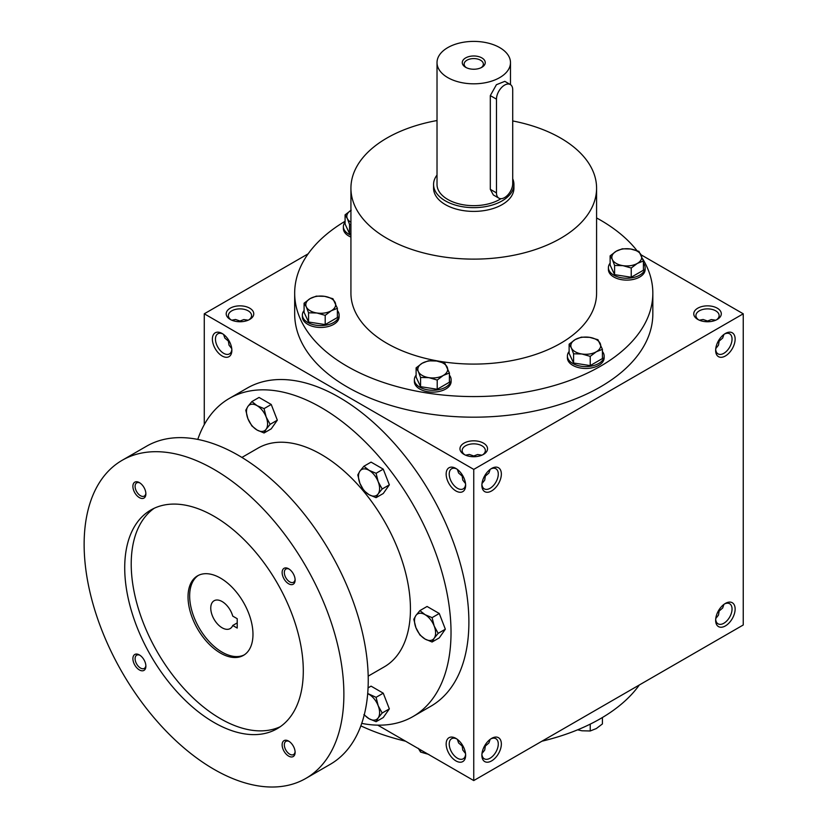 <?xml version="1.0" encoding="UTF-8"?>
<svg xmlns="http://www.w3.org/2000/svg" width="828" height="828" viewBox="0 0 828 828"><rect width="100%" height="100%" fill="white"/><g stroke="black" fill="none" stroke-linecap="round" stroke-linejoin="round"><path stroke-width="1.24" d="M231.757 348.619L229.025 345.152L228.383 341.115L229.014 340.753M228.383 341.115L224.833 338.062L223.57 334.45M231.83 349.406A11.602 6.696 60 0 1 229.459 353.887A11.602 6.696 60 0 1 217.857 347.191A11.602 6.696 60 0 1 217.857 333.798A11.602 6.696 60 0 1 222.929 333.984M239.985 321.75L239.985 321.026L243.805 319.567L248.162 320.198M239.985 321.026L235.556 319.484L231.799 320.198M464.011 454.396A13.776 7.949 0 0 0 483.49 454.396A13.776 7.949 0 0 0 483.49 443.146A13.776 7.949 0 0 0 464.011 443.146A13.776 7.949 0 0 0 464.011 454.396L464.011 454.396M482.662 454.841A11.602 6.696 0 0 0 485.353 450.546A11.602 6.696 0 0 0 473.751 443.849A11.602 6.696 0 0 0 462.148 450.546A11.602 6.696 0 0 0 464.85 454.841M465.533 483.583L462.8 480.126L462.148 476.09L462.78 475.727M481.979 483.583L484.711 480.126L485.353 476.09L484.722 475.727M697.787 319.422A13.776 7.949 0 0 0 717.265 319.422A13.776 7.949 0 0 0 717.265 308.182A13.776 7.949 0 0 0 697.787 308.182A13.776 7.949 0 0 0 697.787 319.422L697.787 319.422M716.437 319.867A11.602 6.696 0 0 0 719.128 315.571A11.602 6.696 0 0 0 707.526 308.875A11.602 6.696 0 0 0 695.924 315.571A11.602 6.696 0 0 0 698.625 319.867M715.754 348.619L718.476 345.152L719.128 341.115L718.497 340.753M718.497 610.691L719.128 611.054L718.476 615.09L715.754 618.557M484.722 745.666L485.353 746.028L484.711 750.064L481.979 753.521M462.78 745.666L462.148 746.028L462.8 750.064L465.533 753.521M707.526 321.75L707.526 321.026L711.345 319.567L715.702 320.198M707.526 321.026L703.107 319.484L699.35 320.198M473.751 456.725L473.751 455.99L477.57 454.531L481.937 455.172M473.751 455.99L469.331 454.448L465.574 455.172M377.765 725.152L473.751 780.566L743.244 624.985L743.244 313.802L641.048 254.796M473.751 780.566L473.751 469.393L204.268 313.802L204.268 424.64M204.268 313.802L308.161 253.813M230.236 319.422A13.776 7.949 0 0 0 249.725 319.422A13.776 7.949 0 0 0 249.725 308.182A13.776 7.949 0 0 0 230.236 308.182A13.776 7.949 0 0 0 230.236 319.422L230.236 319.422M642.714 258.926A179.076 103.386 180 0 1 652.837 293.184L652.837 313.802A179.076 103.386 180 0 1 473.751 417.188A179.076 103.386 180 0 1 294.675 313.802L294.675 293.184A179.076 103.386 180 0 1 345.09 221.262M473.751 469.393L743.244 313.802M715.64 350.358A13.776 7.949 120 0 0 725.38 355.978A13.776 7.949 120 0 0 735.129 339.107A13.776 7.949 120 0 0 725.38 333.487A13.776 7.949 120 0 0 715.64 350.358M735.129 609.046A13.776 7.949 -60 0 1 725.38 625.916A13.776 7.949 -60 0 1 715.64 620.296A13.776 7.949 -60 0 1 725.38 603.426A13.776 7.949 -60 0 1 735.129 609.046M481.875 485.322A13.776 7.949 120 0 0 491.615 490.942A13.776 7.949 120 0 0 501.354 474.071A13.776 7.949 120 0 0 491.615 468.451A13.776 7.949 120 0 0 481.875 485.322M501.354 744.01A13.776 7.949 -60 0 1 491.615 760.891A13.776 7.949 -60 0 1 481.875 755.26A13.776 7.949 -60 0 1 491.615 738.39A13.776 7.949 -60 0 1 501.354 744.01M222.121 333.487L222.121 333.487A13.776 7.949 60 0 1 231.861 350.358A13.776 7.949 60 0 1 222.121 355.978A13.776 7.949 60 0 1 212.382 339.107A13.776 7.949 60 0 1 222.121 333.487M455.897 468.451L455.897 468.451A13.776 7.949 60 0 1 465.636 485.322A13.776 7.949 60 0 1 455.897 490.942A13.776 7.949 60 0 1 446.157 474.071A13.776 7.949 60 0 1 455.897 468.451M455.897 760.891A13.776 7.949 -120 0 0 465.636 755.26A13.776 7.949 -120 0 0 455.897 738.39A13.776 7.949 -120 0 0 446.157 744.01A13.776 7.949 -120 0 0 455.897 760.891M639.34 684.963A179.076 103.386 180 0 1 541.936 741.205M405.575 741.205A179.076 103.386 180 0 1 360.853 725.856M512.718 120.95A122.834 70.918 180 0 1 560.608 138.059A122.834 70.918 180 0 1 596.584 188.204A122.834 70.918 180 0 1 473.751 259.123A122.834 70.918 180 0 1 350.927 188.204A122.834 70.918 180 0 1 437.018 120.536M596.584 188.204L596.584 293.184A122.834 70.918 180 0 1 473.751 364.092A122.834 70.918 180 0 1 350.927 293.184L350.927 188.204M513.929 184.458L513.929 188.204A40.179 23.194 180 0 1 473.751 211.399A40.179 23.194 180 0 1 433.572 188.204L433.572 184.458A40.179 23.194 0 0 0 445.34 200.862A40.179 23.194 0 0 0 489.131 205.882A40.179 23.194 0 0 0 513.929 184.458A40.179 23.194 0 0 0 512.718 178.796M596.584 217.94A179.076 103.386 180 0 1 600.383 220.072A179.076 103.386 180 0 1 636.96 250.625M652.837 293.184A179.076 103.386 180 0 1 473.751 396.571A179.076 103.386 180 0 1 294.675 293.184M490.807 738.897A11.602 6.696 -60 0 1 495.879 738.7A11.602 6.696 -60 0 1 498.28 744.01A11.602 6.696 -60 0 1 493.209 755.685A11.602 6.696 -60 0 1 484.276 758.8A11.602 6.696 -60 0 1 481.906 754.318M490.155 739.352L488.903 742.964L485.353 746.028M481.906 484.38A11.602 6.696 120 0 0 484.276 488.862A11.602 6.696 120 0 0 495.879 482.165A11.602 6.696 120 0 0 495.879 468.762A11.602 6.696 120 0 0 490.807 468.948M485.353 476.09L488.903 473.026L490.155 469.414M724.583 603.922A11.602 6.696 -60 0 1 729.644 603.736A11.602 6.696 -60 0 1 732.045 609.046A11.602 6.696 -60 0 1 726.984 620.721A11.602 6.696 -60 0 1 718.042 623.826A11.602 6.696 -60 0 1 715.682 619.354M723.931 604.388L722.678 608L719.128 611.054M715.682 349.406A11.602 6.696 120 0 0 718.042 353.887A11.602 6.696 120 0 0 729.644 347.191A11.602 6.696 120 0 0 729.644 333.798A11.602 6.696 120 0 0 724.583 333.984M719.128 341.115L722.678 338.062L723.931 334.45M456.694 738.897A11.602 6.696 -120 0 0 451.633 738.7A11.602 6.696 -120 0 0 449.852 748.005A11.602 6.696 -120 0 0 457.429 758.22A11.602 6.696 -120 0 0 463.235 758.8A11.602 6.696 -120 0 0 465.605 754.318M462.148 746.028L458.608 742.964L457.346 739.352M465.605 484.38A11.602 6.696 60 0 1 463.235 488.862A11.602 6.696 60 0 1 451.633 482.165A11.602 6.696 60 0 1 451.633 468.762A11.602 6.696 60 0 1 456.694 468.948M457.346 469.414L458.608 473.026L462.148 476.09M248.886 319.867A11.602 6.696 0 0 0 251.577 315.571A11.602 6.696 0 0 0 239.985 308.875A11.602 6.696 0 0 0 228.383 315.571A11.602 6.696 0 0 0 231.074 319.867M237.222 618.702L237.222 628.069L232.74 625.482A16.074 9.274 60 0 1 230.163 628.587A16.074 9.274 60 0 1 214.09 619.313A16.074 9.274 60 0 1 214.09 600.755A16.074 9.274 60 0 1 232.74 616.115L237.222 618.702M237.222 622.894L232.74 625.482M361.732 723.382A183.671 106.046 -120 0 0 412.986 716.562L430.839 706.243A183.671 106.046 -120 0 0 430.85 494.161A183.671 106.046 -120 0 0 247.179 388.125L229.315 398.434A183.671 106.046 -120 0 0 197.778 439.409M412.986 716.562A183.671 106.046 -120 0 0 412.986 504.469A183.671 106.046 -120 0 0 229.315 398.434M368.181 676.145L384.285 666.85A126.27 72.905 -120 0 0 384.285 521.04A126.27 72.905 -120 0 0 258.015 448.134L241.911 457.439M305.842 778.413L330.196 764.358A183.671 106.046 -120 0 0 330.196 552.276A183.671 106.046 -120 0 0 146.525 446.23L122.171 460.296A183.671 106.046 -120 0 0 94.019 607.473A183.671 106.046 -120 0 0 214.007 769.326A183.671 106.046 -120 0 0 305.842 778.413A183.671 106.046 -120 0 0 305.842 566.331A183.671 106.046 -120 0 0 122.171 460.296M214.007 722.461A126.27 72.905 -120 0 0 277.142 728.712A126.27 72.905 -120 0 0 277.142 582.902A126.27 72.905 -120 0 0 150.872 509.996A126.27 72.905 -120 0 0 131.517 611.188A126.27 72.905 -120 0 0 214.007 722.461M139.394 497.618A9.18 5.299 -120 0 0 145.883 493.871A9.18 5.299 -120 0 0 139.394 482.62A9.18 5.299 -120 0 0 132.894 486.367A9.18 5.299 -120 0 0 139.394 497.618M288.62 756.088A9.18 5.299 -120 0 0 295.12 752.341A9.18 5.299 -120 0 0 288.62 741.091A9.18 5.299 -120 0 0 282.131 744.848A9.18 5.299 -120 0 0 288.62 756.088M139.394 669.935A9.18 5.299 -120 0 0 145.883 666.188A9.18 5.299 -120 0 0 139.394 654.938A9.18 5.299 -120 0 0 132.894 658.684A9.18 5.299 -120 0 0 139.394 669.935M288.62 583.771A9.18 5.299 -120 0 0 295.12 580.024A9.18 5.299 -120 0 0 288.62 568.774A9.18 5.299 -120 0 0 282.131 572.521A9.18 5.299 -120 0 0 288.62 583.771M154.205 508.268A126.27 72.905 -120 0 0 138.918 610.391A126.27 72.905 -120 0 0 220.496 718.704A126.27 72.905 -120 0 0 280.309 726.694M220.496 653.095A45.913 26.506 -120 0 0 243.463 655.372A45.913 26.506 -120 0 0 243.463 602.349A45.913 26.506 -120 0 0 197.54 575.843A45.913 26.506 -120 0 0 190.502 612.637A45.913 26.506 -120 0 0 220.496 653.095M198.368 575.398A45.913 26.506 -120 0 0 192.355 612.441A45.913 26.506 -120 0 0 222.121 652.164A45.913 26.506 -120 0 0 244.26 654.876M289.2 569.136A7.628 4.409 -120 0 0 285.908 569.033A7.628 4.409 -120 0 0 284.739 575.149A7.628 4.409 -120 0 0 289.717 581.867A7.628 4.409 -120 0 0 293.536 582.25A7.628 4.409 -120 0 0 295.089 579.341M139.963 655.3A7.628 4.409 -120 0 0 136.672 655.196A7.628 4.409 -120 0 0 135.502 661.303A7.628 4.409 -120 0 0 140.491 668.03A7.628 4.409 -120 0 0 144.3 668.413A7.628 4.409 -120 0 0 145.863 665.505M289.2 741.453A7.628 4.409 -120 0 0 285.908 741.35A7.628 4.409 -120 0 0 284.739 747.467A7.628 4.409 -120 0 0 289.717 754.194A7.628 4.409 -120 0 0 293.536 754.567A7.628 4.409 -120 0 0 295.089 751.669M139.963 482.983A7.628 4.409 -120 0 0 136.672 482.879A7.628 4.409 -120 0 0 135.502 488.986A7.628 4.409 -120 0 0 140.491 495.713A7.628 4.409 -120 0 0 144.3 496.086A7.628 4.409 -120 0 0 145.863 493.188M432.081 642.01L425.054 639.04L419.899 634.972L415.915 627.665A14.925 8.611 -120 0 1 415.915 615.483L419.899 610.609L427.072 606.469L439.264 613.496L445.35 629.197L439.264 637.87L432.081 642.01L434.193 638.222A14.925 8.611 -120 0 0 434.193 626.04A14.925 8.611 -120 0 0 425.054 614.666A14.925 8.611 -120 0 0 415.915 615.483L413.814 619.272L415.915 627.665A14.925 8.611 -120 0 0 425.054 639.04A14.925 8.611 -120 0 0 434.193 638.222L438.178 633.348L434.193 626.04L432.081 617.647L439.264 613.496M438.178 633.348L445.35 629.197M419.899 610.609L425.054 614.666L432.081 617.647M376.078 497.659L369.04 494.689L363.896 490.621L359.901 483.314A14.925 8.611 -120 0 1 359.901 471.132L363.896 466.257L371.068 462.117L383.25 469.145L389.346 484.846L383.25 493.519L376.078 497.659L378.179 493.871A14.925 8.611 -120 0 0 378.179 481.689A14.925 8.611 -120 0 0 369.04 470.314A14.925 8.611 -120 0 0 359.901 471.132L357.799 474.92L359.901 483.314A14.925 8.611 -120 0 0 369.04 494.689A14.925 8.611 -120 0 0 378.179 493.871L382.174 488.996L378.179 481.689L376.078 473.285L383.25 469.145M382.174 488.996L389.346 484.846M363.896 466.257L369.04 470.314L376.078 473.285M264.06 432.982L257.032 430.011L251.878 425.954L247.893 418.647A14.925 8.611 -120 0 1 247.893 406.465L251.878 401.58L259.05 397.44L271.232 404.478L277.328 420.179L271.232 428.842L264.06 432.982L266.161 429.194A14.925 8.611 -120 0 0 266.161 417.012A14.925 8.611 -120 0 0 257.032 405.648A14.925 8.611 -120 0 0 247.893 406.465L245.781 410.253L247.893 418.647A14.925 8.611 -120 0 0 257.032 430.011A14.925 8.611 -120 0 0 266.161 429.194L270.156 424.319L266.161 417.012L264.06 408.618L271.232 404.478M270.156 424.319L277.328 420.179M251.878 401.58L257.032 405.648L264.06 408.618M368.056 687.882L371.068 686.143L383.25 693.181L389.346 708.882L383.25 717.545L376.078 721.695L378.179 717.907A14.925 8.611 -120 0 0 378.179 705.715A14.925 8.611 -120 0 0 369.04 694.35A14.925 8.611 -120 0 0 367.684 693.667M364.289 714.667A14.925 8.611 -120 0 0 369.04 718.714A14.925 8.611 -120 0 0 378.179 717.907L382.174 713.022L378.179 705.715L376.078 697.321L383.25 693.181M363.896 714.657L369.04 718.714L376.078 721.695M382.174 713.022L389.346 708.882M367.704 693.512L376.078 697.321M577.634 729.82L581.908 730.782L590.229 730.979L596.326 728.547L602.411 723.941L602.411 717.514M599.141 719.418A18.371 10.609 180 0 1 597.971 720.07M590.229 724.138L590.229 730.979M418.337 748.357L420.572 752.072L428.894 754.453M420.572 749.857L420.572 752.072M590.229 356.371L581.908 353.991L573.587 353.794L571.351 347.895A14.925 8.611 0 0 0 581.908 353.991A14.925 8.611 0 0 0 596.326 351.765A14.925 8.611 0 0 0 600.186 343.434A14.925 8.611 0 0 0 589.629 337.348A14.925 8.611 0 0 0 575.222 339.573A14.925 8.611 0 0 0 571.351 347.895L569.126 344.179L575.222 339.573L581.308 337.151L589.629 337.348L597.951 339.718L602.411 349.333L596.326 351.765L590.229 356.371L590.229 365.593L602.411 358.555L602.411 349.333M569.126 344.179L569.126 353.401L573.587 363.016L573.587 353.794M573.587 363.016L590.229 365.593M569.126 351.496A18.371 10.609 0 0 0 567.408 355.978L567.408 357.851A18.371 10.609 0 0 0 585.769 368.46A18.371 10.609 0 0 0 604.14 357.851L604.14 355.978A18.371 10.609 0 0 0 602.411 351.496M567.408 355.978A18.371 10.609 0 0 0 585.769 366.587A18.371 10.609 0 0 0 604.14 355.978M437.215 380.042L428.894 377.661L420.572 377.464L418.337 371.565A14.925 8.611 0 0 0 428.894 377.661A14.925 8.611 0 0 0 443.301 375.436A14.925 8.611 0 0 0 447.172 367.114A14.925 8.611 0 0 0 436.615 361.018A14.925 8.611 0 0 0 422.197 363.244A14.925 8.611 0 0 0 418.337 371.565L416.111 367.849L422.197 363.244L428.293 360.822L436.615 361.018L444.936 363.389L449.397 373.004L443.301 375.436L437.215 380.042L437.215 389.264L449.397 382.225L449.397 373.004M416.111 367.849L416.111 377.071L420.572 386.686L420.572 377.464M420.572 386.686L437.215 389.264M416.111 375.167A18.371 10.609 0 0 0 414.383 379.648L414.383 381.522A18.371 10.609 0 0 0 432.754 392.13A18.371 10.609 0 0 0 451.115 381.522L451.115 379.648A18.371 10.609 0 0 0 449.397 375.167M414.383 379.648A18.371 10.609 0 0 0 432.754 390.257A18.371 10.609 0 0 0 451.115 379.648M325.197 315.364L316.876 312.994L308.554 312.787L306.319 306.898A14.925 8.611 0 0 0 316.876 312.994A14.925 8.611 0 0 0 331.293 310.759A14.925 8.611 0 0 0 335.154 302.437A14.925 8.611 0 0 0 324.597 296.341A14.925 8.611 0 0 0 310.189 298.577A14.925 8.611 0 0 0 306.319 306.898L304.093 303.183L310.189 298.577L316.275 296.145L324.597 296.341L332.918 298.722L337.379 308.326L331.293 310.759L325.197 315.364L325.197 324.586L337.379 317.548L337.379 308.326M304.093 303.183L304.093 312.404L308.554 322.009L308.554 312.787M308.554 322.009L325.197 324.586M304.093 310.49A18.371 10.609 0 0 0 302.375 314.982L302.375 316.855A18.371 10.609 0 0 0 320.736 327.453A18.371 10.609 0 0 0 339.107 316.855L339.107 314.982A18.371 10.609 0 0 0 337.379 310.49M302.375 314.982A18.371 10.609 0 0 0 320.736 325.58A18.371 10.609 0 0 0 339.107 314.982M350.927 224.347L349.551 224.45L347.325 218.551A14.925 8.611 0 0 0 350.927 222.266M350.927 210.384A14.925 8.611 0 0 0 347.325 218.551L345.09 214.835L345.09 224.057L349.551 233.672L349.551 224.45M349.551 233.672L350.927 233.879M351.186 210.229L345.09 214.835M345.09 222.152A18.371 10.609 0 0 0 343.372 226.634L343.372 228.507A18.371 10.609 0 0 0 350.927 237.077M343.372 226.634A18.371 10.609 0 0 0 350.927 235.204M631.226 268.024L622.904 265.643L614.583 265.446L612.358 259.557A14.925 8.611 0 0 0 622.904 265.643A14.925 8.611 0 0 0 637.322 263.418A14.925 8.611 0 0 0 641.183 255.096A14.925 8.611 0 0 0 630.636 249A14.925 8.611 0 0 0 616.218 251.236A14.925 8.611 0 0 0 612.358 259.557L610.122 255.842L616.218 251.236L622.314 248.804L630.636 249L638.957 251.381L643.418 260.986L637.322 263.418L631.226 268.024L631.226 277.245L643.418 270.207L643.418 260.986M610.122 255.842L610.122 265.063L614.583 274.668L614.583 265.446M614.583 274.668L631.226 277.245M610.122 263.149A18.371 10.609 0 0 0 608.404 267.63L608.404 269.514A18.371 10.609 0 0 0 626.775 280.112A18.371 10.609 0 0 0 645.136 269.514L645.136 267.63A18.371 10.609 0 0 0 643.418 263.149M608.404 267.63A18.371 10.609 0 0 0 626.775 278.239A18.371 10.609 0 0 0 645.136 267.63M481.151 67.679A9.615 5.548 0 0 0 483.366 64.129A9.615 5.548 0 0 0 473.751 58.581A9.615 5.548 0 0 0 464.135 64.129A9.615 5.548 0 0 0 466.35 67.679M496.479 99.163L496.479 192.893A11.478 6.624 120 0 0 498.86 198.151A11.478 6.624 120 0 0 507.709 195.066A11.478 6.624 120 0 0 512.718 183.516L512.718 89.786A11.478 6.624 120 0 0 510.338 84.539A11.478 6.624 120 0 0 501.489 87.613A11.478 6.624 120 0 0 496.479 99.163L490.311 95.603L496.417 84.704L504.821 81.351L510.338 84.539M437.018 175.06A40.179 23.194 0 0 0 433.572 184.458M498.86 198.151L493.343 194.963L490.311 189.333L490.311 95.603M437.018 62.607A36.732 21.207 0 0 0 447.782 77.604A36.732 21.207 0 0 0 487.816 82.2A36.732 21.207 0 0 0 510.483 62.607A36.732 21.207 0 0 0 473.751 41.4A36.732 21.207 0 0 0 437.018 62.607L437.018 184.458A36.732 21.207 0 0 0 447.782 199.455A36.732 21.207 0 0 0 500.992 198.679M465.636 67.296A11.478 6.624 0 0 0 481.875 67.296A11.478 6.624 0 0 0 481.875 57.919A11.478 6.624 0 0 0 465.636 57.919A11.478 6.624 0 0 0 465.636 67.296L465.636 67.296M490.311 189.333L496.479 192.893M510.483 62.607L510.483 84.622"/></g></svg>
